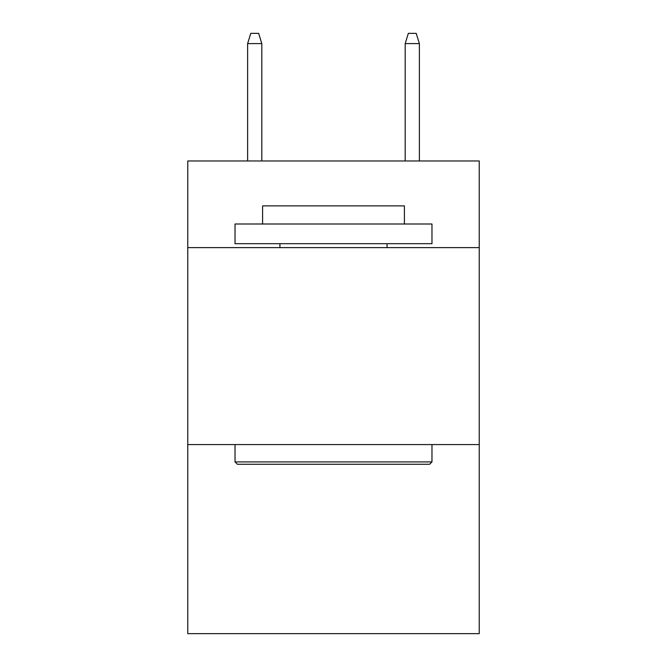 <?xml version="1.0" encoding="UTF-8"?>
<svg xmlns="http://www.w3.org/2000/svg" width="667" height="667" viewBox="0 0 667 667"><rect width="100%" height="100%" fill="white"/><g stroke="black" fill="none" stroke-linecap="round" stroke-linejoin="round"><path stroke-width="1" d="M479.239 247.632L479.239 160.972L187.76 160.972L187.76 247.632L479.239 247.632L479.239 633.65L187.76 633.65L187.76 247.632M479.239 444.581L187.76 444.581M237.385 464.274L235.026 461.914L431.974 461.914L429.615 464.274L237.385 464.274M431.974 223.995L431.974 243.688L235.026 243.688L235.026 223.995L431.974 223.995M262.598 223.995L262.598 205.878L404.402 205.878L404.402 223.995M431.974 444.581L431.974 461.914M235.026 444.581L235.026 461.914M387.068 243.688L387.068 247.632M279.932 243.688L279.932 247.632M261.814 160.972L261.814 43.588L247.632 43.588L247.632 160.972M247.632 43.588L250.784 33.35L258.663 33.35L261.814 43.588M405.186 43.588L408.337 33.35L416.216 33.35L419.368 43.588L405.186 43.588L405.186 160.972M419.368 43.588L419.368 160.972"/></g></svg>

